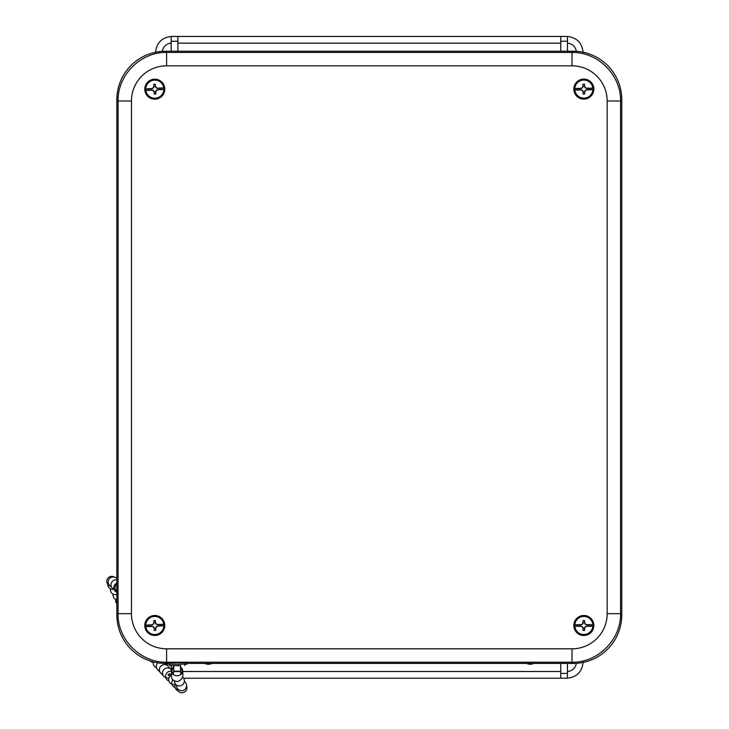 <?xml version="1.0" encoding="UTF-8"?>
<svg xmlns="http://www.w3.org/2000/svg" width="729" height="729" viewBox="0 0 729 729"><rect width="100%" height="100%" fill="white"/><g stroke="black" fill="none" stroke-linecap="round" stroke-linejoin="round"><path stroke-width="1.09" d="M583.072 662.114C582.179 671.664 576.967 677.022 567.454 678.198L567.454 673.414L560.747 673.414L560.747 678.207L183.58 678.207L566.989 678.207A30.162 22.481 -89.9 0 0 567.454 678.198C576.821 677.059 582.024 671.792 583.072 662.415M157.154 669.122L163.569 676.029L157.191 669.167M168.472 677.888L168.964 677.979L168.472 677.888M171.169 41.243L177.876 41.243L177.876 36.45L171.634 36.45A30.162 22.481 90.1 0 0 171.169 36.459L171.169 51.221M177.876 41.243L177.876 51.221M171.169 669.468L171.169 665.677M155.55 52.543C156.443 42.984 161.656 37.626 171.169 36.459C161.802 37.598 156.598 42.856 155.559 52.233M560.747 41.243L567.454 41.243L567.454 36.459A30.162 22.481 -90.1 0 0 566.989 36.45L560.747 36.45L560.747 51.221M567.454 41.243L567.454 51.221M560.747 673.414L560.747 663.426M567.454 673.414L567.454 663.426M212.057 663.426A8.393 8.393 0 0 1 204.785 663.426M533.847 663.426A8.393 8.393 0 0 1 526.575 663.426M560.747 36.45L177.876 36.45M583.072 52.233C582.024 42.856 576.821 37.598 567.454 36.459C576.976 37.635 582.179 42.993 583.072 52.543M167.123 663.426L165.401 663.426A48.652 48.588 135 0 1 116.84 614.866L118.052 613.663C117.515 639.615 140.651 662.752 166.613 662.224L166.613 648.819A35.229 35.183 135 0 1 131.448 613.663L131.448 100.994L118.052 100.994L118.052 613.663L131.448 613.663M131.448 100.994A35.229 35.183 -135 0 1 166.613 65.829L166.613 52.433C140.651 51.896 117.515 75.032 118.052 100.994L116.84 99.782L116.84 614.866M165.401 663.426L166.613 662.224L572.019 662.224C597.971 662.752 621.108 639.615 620.579 613.663L607.175 613.663A35.229 35.183 45 0 1 572.019 648.819L166.613 648.819M166.613 65.829L572.019 65.829A35.229 35.183 -45 0 1 607.175 100.994L620.579 100.994C621.108 75.032 597.971 51.896 572.019 52.433L166.613 52.433L165.401 51.221A48.652 48.588 -135 0 0 116.84 99.782M572.019 648.819L572.019 662.224L573.222 663.426A48.652 48.588 45 0 0 621.782 614.866L620.579 613.663L620.579 100.994L621.782 99.782A48.652 48.588 -45 0 0 573.222 51.221L572.019 52.433L572.019 65.829M573.222 663.426L187.235 663.426M165.401 51.221L573.222 51.221M621.782 99.782L621.782 614.866M151.887 626.238L151.86 626.448A20.512 0.72 177.3 0 1 145.818 626.667L145.217 626.658A5858.499 204.457 -2.7 0 1 144.943 626.566L151.887 626.238L153.555 626.84L154.174 628.161A2.752 2.752 0 0 0 155.651 628.097L156.143 626.721L157.737 625.965L164.69 625.637A9.905 9.905 0 0 0 164.636 624.398L157.683 624.726L156.024 624.124L155.395 622.803A2.752 2.752 0 0 0 153.928 622.876L153.427 624.252L151.832 624.999L144.889 625.327A9.905 9.905 0 0 0 144.943 626.566M153.555 626.84L153.4 627.004A20.476 0.711 -160.2 0 1 151.86 626.448M164.69 625.637A5858.499 204.457 -2.7 0 1 164.417 625.755L163.825 625.819A20.512 0.72 177.3 0 1 157.792 626.165A20.476 0.711 154.8 0 1 156.307 626.867A20.476 0.711 109.8 0 1 155.751 628.407A20.512 0.72 87.3 0 1 155.824 630.303A4.93 4.93 0 0 1 154.202 630.385A20.512 0.72 -92.7 0 1 154.101 628.489A20.476 0.711 -115.2 0 1 153.4 627.004M144.798 625.956A10.006 10.006 0 0 1 159.378 616.597A10.006 10.006 0 0 1 160.189 633.902A10.006 10.006 0 0 1 144.798 625.956M157.683 624.726L157.71 624.525A20.512 0.72 -2.7 0 1 163.752 624.306A9.04 9.04 0 0 0 154.366 616.452A9.04 9.04 0 0 0 145.754 625.145L145.153 625.209A5858.499 204.457 177.3 0 0 144.889 625.327M164.636 624.398A5858.499 204.457 177.3 0 0 164.353 624.306L163.752 624.306M155.395 622.803L155.368 620.589A20.512 0.72 87.3 0 1 155.468 622.484A20.476 0.711 64.8 0 1 156.17 623.96A20.476 0.711 19.8 0 1 157.71 624.525M154.01 622.584L153.828 622.557A20.512 0.72 -92.7 0 1 153.746 620.661L153.928 622.876M153.746 620.661A4.93 4.93 0 0 1 155.368 620.589M153.427 624.252L153.263 624.097A20.476 0.711 -70.2 0 1 153.828 622.557M145.754 625.145A20.512 0.72 -2.7 0 1 151.787 624.799A20.476 0.711 -25.2 0 1 153.263 624.097M154.174 628.161L154.202 630.385M155.824 630.303L155.651 628.097M580.922 89.767L580.885 89.977A20.512 0.72 179 0 1 574.844 90.013L574.242 89.986A5858.499 204.457 -1 0 1 573.969 89.886L580.922 89.767L582.562 90.414L583.145 91.763A2.752 2.752 0 0 0 584.622 91.736L585.159 90.378L586.772 89.676L593.734 89.558A9.905 9.905 0 0 0 593.707 88.309L586.754 88.428L585.114 87.781L584.53 86.441A2.752 2.752 0 0 0 583.054 86.469L582.517 87.826L580.904 88.528L573.942 88.646A9.905 9.905 0 0 0 573.969 89.886M582.562 90.414L582.407 90.578A20.476 0.711 -158.5 0 1 580.885 89.977M593.734 89.558A5858.499 204.457 -1 0 1 593.461 89.667L592.859 89.703A20.512 0.72 179 0 1 586.818 89.877A20.476 0.711 156.5 0 1 585.314 90.533A20.476 0.711 111.5 0 1 584.713 92.054A20.512 0.72 89 0 1 584.731 93.95A4.93 4.93 0 0 1 583.109 93.977A20.512 0.72 -91 0 1 583.063 92.082A20.476 0.711 -113.5 0 1 582.407 90.578M573.832 89.266A10.006 10.006 0 0 1 588.695 80.354A10.006 10.006 0 0 1 588.986 97.677A10.006 10.006 0 0 1 573.832 89.266M586.754 88.428L586.79 88.227A20.512 0.72 -1 0 1 592.832 88.191A9.04 9.04 0 0 0 583.683 80.062A9.04 9.04 0 0 0 574.816 88.491L574.215 88.537A5858.499 204.457 179 0 0 573.942 88.646M593.707 88.309A5858.499 204.457 179 0 0 593.433 88.209L592.832 88.191M584.53 86.441L584.567 84.218A20.512 0.72 89 0 1 584.612 86.122A20.476 0.711 66.5 0 1 585.269 87.617A20.476 0.711 21.5 0 1 586.79 88.227M583.145 86.177L582.963 86.15A20.512 0.72 -91 0 1 582.945 84.245L583.054 86.469M582.945 84.245A4.93 4.93 0 0 1 584.567 84.218M582.517 87.826L582.362 87.671A20.476 0.711 -68.5 0 1 582.963 86.15M574.816 88.491A20.512 0.72 -1 0 1 580.858 88.327A20.476 0.711 -23.5 0 1 582.362 87.671M583.145 91.763L583.109 93.977M584.731 93.95L584.622 91.736M580.913 626.102L580.867 626.302A20.512 0.72 180 0 1 574.826 626.238L574.224 626.211A5858.499 204.457 0 0 1 573.951 626.102L580.913 626.102L582.544 626.776L583.1 628.134A2.752 2.752 0 0 0 584.576 628.134L585.132 626.776L586.763 626.102L593.725 626.102A9.905 9.905 0 0 0 593.725 624.862L586.763 624.862L585.132 624.188L584.576 622.839A2.752 2.752 0 0 0 583.1 622.839L582.544 624.188L580.913 624.862L573.951 624.862A9.905 9.905 0 0 0 573.951 626.102M582.544 626.776L582.38 626.94A20.476 0.711 -157.5 0 1 580.867 626.302M593.725 626.102A5858.499 204.457 0 0 1 593.452 626.211L592.85 626.238A20.512 0.72 180 0 1 586.809 626.302A20.476 0.711 157.5 0 1 585.296 626.94A20.476 0.711 112.5 0 1 584.658 628.453A20.512 0.72 90 0 1 584.649 630.348A4.93 4.93 0 0 1 583.027 630.348A20.512 0.72 -90 0 1 583.018 628.453A20.476 0.711 -112.5 0 1 582.38 626.94M573.832 625.482A10.006 10.006 0 0 1 588.841 616.825A10.006 10.006 0 0 1 588.841 634.148A10.006 10.006 0 0 1 573.832 625.482M586.763 624.862L586.809 624.662A20.512 0.72 -0 0 1 592.85 624.726A9.04 9.04 0 0 0 583.838 616.442A9.04 9.04 0 0 0 574.826 624.726L574.224 624.753A5858.499 204.457 180 0 0 573.951 624.862M593.725 624.862A5858.499 204.457 180 0 0 593.452 624.753L592.85 624.726M584.576 622.839L584.649 620.616A20.512 0.72 90 0 1 584.658 622.511A20.476 0.711 67.5 0 1 585.296 624.024A20.476 0.711 22.5 0 1 586.809 624.662M583.191 622.548L583.018 622.511A20.512 0.72 -90 0 1 583.027 620.616L583.1 622.839M583.027 620.616A4.93 4.93 0 0 1 584.649 620.616M582.544 624.188L582.38 624.024A20.476 0.711 -67.5 0 1 583.018 622.511M574.826 624.726A20.512 0.72 0 0 1 580.867 624.662A20.476 0.711 -22.5 0 1 582.38 624.024M583.1 628.134L583.027 630.348M584.649 630.348L584.576 628.134M151.905 89.968L151.869 90.168A20.512 0.72 176.6 0 1 145.836 90.46L145.235 90.469A5858.499 204.457 -3.4 0 1 144.962 90.378L151.905 89.968L153.573 90.542L154.211 91.854A2.752 2.752 0 0 0 155.678 91.772L156.161 90.387L157.746 89.612L164.69 89.202A9.905 9.905 0 0 0 164.617 87.963L157.674 88.373L156.006 87.799L155.368 86.487A2.752 2.752 0 0 0 153.892 86.569L153.418 87.954L151.823 88.719L144.88 89.138A9.905 9.905 0 0 0 144.962 90.378M153.573 90.542L153.418 90.706A20.476 0.711 -160.9 0 1 151.869 90.168M164.69 89.202A5858.499 204.457 -3.4 0 1 164.426 89.321L163.825 89.385A20.512 0.72 176.6 0 1 157.801 89.813A20.476 0.711 154.1 0 1 156.325 90.533A20.476 0.711 109.1 0 1 155.787 92.082A20.512 0.72 86.6 0 1 155.888 93.977A4.93 4.93 0 0 1 154.266 94.077A20.512 0.72 -93.4 0 1 154.138 92.182A20.476 0.711 -115.9 0 1 153.418 90.706M144.807 89.767A10.006 10.006 0 0 1 159.259 80.226A10.006 10.006 0 0 1 160.298 97.522A10.006 10.006 0 0 1 144.807 89.767M157.674 88.373L157.701 88.173A20.512 0.72 -3.4 0 1 163.733 87.872A9.04 9.04 0 0 0 154.247 80.144A9.04 9.04 0 0 0 145.745 88.947L145.153 89.02A5858.499 204.457 176.6 0 0 144.88 89.138M164.617 87.963A5858.499 204.457 176.6 0 0 164.335 87.872L163.733 87.872M155.368 86.487L155.304 84.263A20.512 0.72 86.6 0 1 155.432 86.159A20.476 0.711 64.1 0 1 156.152 87.635A20.476 0.711 19.1 0 1 157.701 88.173M153.974 86.277L153.792 86.259A20.512 0.72 -93.4 0 1 153.691 84.364L153.892 86.569M153.691 84.364A4.93 4.93 0 0 1 155.304 84.263M153.418 87.954L153.245 87.808A20.476 0.711 -70.9 0 1 153.792 86.259M145.745 88.947A20.512 0.72 -3.4 0 1 151.778 88.528A20.476 0.711 -25.9 0 1 153.245 87.808M154.211 91.854L154.266 94.077M155.888 93.977L155.678 91.772M184.765 664.347L187.235 664.119L187.235 662.962L177.174 662.606L167.123 662.962L167.123 664.119L169.593 664.347M187.235 664.119L167.123 664.119M173.721 670.552L173.739 665.75L173.648 671.6L180.491 671.609L180.428 670.999M180.528 667.6L180.646 665.75M173.32 673.796A5.03 4.265 -179.3 0 1 172.008 670.598A5.03 4.265 -179.3 0 1 173.657 667.746L173.402 665.741M173.73 667.691A5.03 4.265 -179.3 0 0 173.657 667.746L173.675 665.75M180.765 673.778A5.03 4.265 -179.3 0 0 182.05 670.926L182.715 670.926A5.695 4.83 -179.3 0 1 180.865 674.507A5.695 4.83 -179.3 0 1 180.756 674.589A5.695 4.83 -179.3 0 1 173.32 674.589A5.695 4.83 -179.3 0 1 173.21 674.507A5.695 4.83 -179.3 0 1 171.333 670.589A5.695 4.83 -179.3 0 1 173.183 667.345M173.21 674.507L173.648 671.6M180.865 674.507L180.428 670.616M182.022 671.373L181.968 670.188L182.624 670.088L182.669 670.926M180.528 667.882A5.03 4.265 -179.3 0 1 181.968 670.188M180.828 667.345A5.695 4.83 -179.3 0 1 182.624 670.088M182.715 670.926L182.769 672.639C183.48 677.35 181.621 680.348 177.183 681.642C170.222 679.756 171.752 678.289 171.333 670.589M174.842 682.216L174.049 680.786M169.72 674.033L168.454 675.172M168.645 675.601L170.24 674.38L168.645 675.601L168.025 674.936L169.611 673.714M179.225 671.199L173.83 671.291L179.225 671.199M178.878 671.218L174.395 671.291L178.878 671.218M173.83 665.531L180.528 665.531M184.765 665.513L184.765 664.119L169.593 664.119L169.593 665.513L180.528 665.75M173.83 665.75L169.593 665.513M162.33 51.322A9.386 9.386 180 0 1 171.169 43.166M576.293 663.326A9.386 9.386 -0 0 1 567.454 671.491M177.876 43.157L560.747 43.157M560.747 671.5L182.742 671.5M567.454 43.166A9.386 9.386 0 0 1 576.293 51.322M607.175 100.994L607.175 613.663M145.818 626.667A9.04 9.04 0 0 0 155.213 634.512A9.04 9.04 0 0 0 163.825 625.819M145.153 625.209A9.641 9.641 0 0 1 154.338 615.859A9.641 9.641 0 0 1 164.353 624.306M164.417 625.755A9.641 9.641 0 0 1 155.241 635.114A9.641 9.641 0 0 1 145.217 626.658M574.844 90.013A9.04 9.04 0 0 0 583.993 98.142A9.04 9.04 0 0 0 592.859 89.703M574.215 88.537A9.641 9.641 0 0 1 583.674 79.461A9.641 9.641 0 0 1 593.433 88.209M593.461 89.667A9.641 9.641 0 0 1 584.002 98.734A9.641 9.641 0 0 1 574.242 89.986M574.826 626.238A9.04 9.04 0 0 0 583.838 634.522A9.04 9.04 0 0 0 592.85 626.238M574.224 624.753A9.641 9.641 0 0 1 583.838 615.841A9.641 9.641 0 0 1 593.452 624.753M593.452 626.211A9.641 9.641 0 0 1 583.838 635.123A9.641 9.641 0 0 1 574.224 626.211M145.836 90.46A9.04 9.04 0 0 0 155.323 98.196A9.04 9.04 0 0 0 163.825 89.385M145.153 89.02A9.641 9.641 0 0 1 154.211 79.552A9.641 9.641 0 0 1 164.335 87.872M164.426 89.321A9.641 9.641 0 0 1 155.359 98.789A9.641 9.641 0 0 1 145.235 90.469M173.721 670.489L173.63 671.719M169.52 673.596L170.149 674.261M116.84 578.498A5.03 5.03 0 0 0 109.623 578.452A5.03 5.03 0 0 0 111.337 586.635M116.84 579.865A5.03 5.03 0 0 0 114.161 589.497M116.84 583.1A5.03 5.03 0 0 0 116.84 592.312M107.783 584.357A5.03 5.03 0 0 0 113.715 589.287M114.517 577.122A5.03 5.03 0 0 0 107.218 579.336A5.03 5.03 0 0 0 110.516 586.216M115.729 599.484A5.03 5.03 0 0 0 116.84 603.639M113.095 594.108A5.03 5.03 0 0 0 116.84 599.894M110.444 588.777A5.03 5.03 0 0 0 116.84 594.454M153.345 661.905A5.03 5.03 0 0 0 156.516 667.746M150.265 661.012A5.03 5.03 0 0 0 153.254 662.388M175.388 684.012A5.03 5.03 0 0 0 177.931 690.791M172.891 679.747A5.03 5.03 0 0 0 175.106 687.593M171.297 675.163A5.03 5.03 0 0 0 175.242 684.358M171.288 671.263A5.03 5.03 0 0 0 168.909 680.977M171.47 669.814A5.03 5.03 0 0 0 164.253 669.14A5.03 5.03 0 0 0 169.046 677.742M169.265 668.22A5.03 5.03 0 0 0 161.947 665.276A5.03 5.03 0 0 0 162.713 674.361M157.746 662.816A5.03 5.03 0 0 0 159.615 671.054M166.166 664.921A5.03 5.03 0 0 0 165.447 663.426M176.564 685.078A5.03 5.03 0 0 0 182.232 690.645A5.03 5.03 0 0 0 184.328 681.469M176.901 687.556A5.03 5.03 0 0 0 183.343 692.55A5.03 5.03 0 0 0 186.578 685.834M174.304 680.941A5.03 5.03 0 0 0 180.464 685.779A5.03 5.03 0 0 0 182.368 676.876M173.83 665.495L173.83 671.291M180.528 665.495L180.528 671.291M116.84 592.021L114.808 588.084L115.793 584.758L116.84 583.674"/></g></svg>
